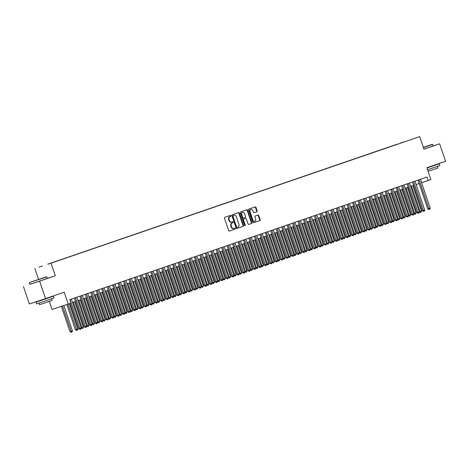 <?xml version="1.0" encoding="UTF-8"?>
<svg xmlns="http://www.w3.org/2000/svg" width="469" height="469" viewBox="0 0 469 469"><rect width="100%" height="100%" fill="white"/><g stroke="black" fill="none" stroke-linecap="round" stroke-linejoin="round"><path stroke-width="0.7" d="M230.988 215.74A0.504 0.399 71.7 0 0 230.455 215.388L224.762 217.34A0.727 0.569 71.7 0 0 224.463 218.208L228.643 230.555A0.727 0.569 71.7 0 0 229.405 231.059L235.098 229.107A0.504 0.399 71.7 0 0 234.77 228.145L234.037 228.397A2.316 1.812 71.7 0 0 234.037 228.397A2.316 1.812 71.7 0 1 231.58 226.791L231.229 225.765A2.316 1.812 71.7 0 1 232.202 222.98L232.935 222.728A0.504 0.399 71.7 0 0 232.612 221.767L231.874 222.019A2.316 1.812 71.7 0 0 231.874 222.019A2.316 1.812 71.7 0 1 229.417 220.412L229.071 219.381A2.316 1.812 71.7 0 1 230.044 216.602L230.777 216.35A0.504 0.399 71.7 0 0 230.988 215.74M231.844 222.03L231.44 222.165A2.316 1.812 71.7 0 1 231.422 222.171A2.316 1.812 71.7 0 1 228.983 220.559L228.638 219.527A2.316 1.812 71.7 0 1 229.605 216.742L230.343 216.49A0.504 0.399 71.7 0 0 230.068 215.517M229.341 231.076L234.658 229.253A0.504 0.399 71.7 0 0 234.389 228.274M234.008 228.409L233.597 228.544A2.316 1.812 71.7 0 0 233.597 228.544A2.316 1.812 71.7 0 1 231.141 226.937L230.795 225.906A2.316 1.812 71.7 0 1 231.762 223.121L232.501 222.869A0.504 0.399 71.7 0 0 232.231 221.896M400.262 143.104L403.897 141.884L400.262 143.104M256.836 211.73A0.727 0.569 71.7 0 0 257.135 210.857L255.963 207.392A0.727 0.569 71.7 0 0 255.2 206.888L248.881 209.063A0.727 0.569 71.7 0 0 248.576 209.93L252.756 222.277A0.727 0.569 71.7 0 0 253.518 222.781L259.838 220.612A0.727 0.569 71.7 0 0 260.143 219.738L258.73 215.558A0.727 0.569 71.7 0 0 257.962 215.054L255.259 215.98A0.727 0.569 71.7 0 0 254.954 216.854L255.658 218.929A1.935 1.513 71.7 0 1 254.831 221.257A1.935 1.513 71.7 0 1 252.791 219.908L250.041 211.783A1.935 1.513 71.7 0 1 250.862 209.45A1.935 1.513 71.7 0 1 252.902 210.798L253.366 212.152A0.727 0.569 71.7 0 0 254.128 212.656L256.396 211.871A0.727 0.569 71.7 0 0 256.701 211.003L255.529 207.538A0.727 0.569 71.7 0 0 254.825 207.017M29.869 284.296L39.619 281.154L45.534 298.624L64.212 292.21L68.234 304.088L70.96 303.156L69.775 299.662L426.983 177.018L428.168 180.512L430.894 179.574L426.872 167.697L445.55 161.283L439.635 143.813L433.192 145.947M39.619 281.154L55.295 275.772L51.039 263.191L419.702 136.62L423.958 149.195L439.635 143.813M239.319 213.108A0.727 0.569 71.7 0 0 238.551 212.604A0.727 0.569 71.7 0 0 238.551 212.609L232.231 214.779A0.727 0.569 71.7 0 0 231.932 215.646L236.106 227.993A0.727 0.569 71.7 0 0 236.874 228.497L243.194 226.328A0.727 0.569 71.7 0 0 243.493 225.454L239.319 213.108L238.879 213.254A0.727 0.569 71.7 0 0 238.176 212.733M240.556 211.918L246.876 209.749A0.727 0.569 71.7 0 1 247.638 210.253L251.818 222.599A0.727 0.569 71.7 0 1 251.519 223.467L248.816 224.399A0.727 0.569 71.7 0 0 248.816 224.399L248.816 224.399A0.727 0.569 71.7 0 1 248.048 223.895L246.348 218.888A0.727 0.569 71.7 0 0 245.586 218.384L243.792 219A0.727 0.569 71.7 0 0 243.487 219.867L245.252 225.085A0.504 0.399 71.7 0 1 244.501 225.343L240.251 212.785A0.727 0.569 71.7 0 1 240.556 211.918M45.534 298.624L29.365 303.971L23.45 286.5M42.48 265.976L38.956 267.16L42.48 265.976M51.039 263.191L419.702 136.62M397.102 144.352L47.879 264.211M397.055 144.212L47.815 264.158M49.339 301.397L52.065 309.44L68.234 304.088M38.552 279.418L34.87 268.544M421.578 182.693L428.168 180.512M72.548 302.528L75.55 301.497M78.001 300.652L81.002 299.621M83.459 298.782L86.46 297.751M88.911 296.906L91.912 295.88M94.363 295.036L97.364 294.004M99.815 293.166L102.817 292.134M105.273 291.29L108.275 290.264M110.725 289.42L113.727 288.388M116.177 287.55L119.179 286.518M121.629 285.674L124.631 284.642M127.087 283.804L130.089 282.772M132.539 281.928L135.541 280.902M137.992 280.057L140.993 279.026M143.444 278.187L146.445 277.156M148.902 276.311L151.903 275.28M154.354 274.441L157.355 273.409M159.806 272.571L162.807 271.539M165.258 270.695L168.26 269.663M170.716 268.825L173.718 267.793M176.168 266.949L179.17 265.923M181.62 265.079L184.622 264.047M187.072 263.209L190.074 262.177M192.524 261.333L195.532 260.301M197.982 259.463L200.984 258.431M203.435 257.587L206.436 256.561M208.887 255.716L211.888 254.685M214.339 253.846L217.34 252.814M219.797 251.97L222.798 250.938M225.249 250.1L228.251 249.068M230.701 248.23L233.703 247.198M236.153 246.354L239.155 245.322M241.611 244.484L244.613 243.452M247.063 242.608L250.065 241.582M252.515 240.738L255.517 239.706M257.968 238.868L260.969 237.836M263.426 236.992L266.427 235.96M268.878 235.121L271.879 234.09M274.33 233.245L277.331 232.219M279.782 231.375L282.784 230.343M285.24 229.505L288.242 228.473M290.692 227.629L293.694 226.603M296.144 225.759L299.146 224.727M301.596 223.889L304.598 222.857M307.054 222.013L310.056 220.981M312.506 220.143L315.508 219.111M317.959 218.267L320.96 217.241M323.411 216.397L326.412 215.365M328.869 214.526L331.87 213.495M334.321 212.65L337.322 211.619M339.773 210.78L342.775 209.749M345.225 208.904L348.227 207.878M350.683 207.034L353.685 206.002M356.135 205.164L359.137 204.132M361.587 203.288L364.589 202.262M367.039 201.418L370.041 200.386M372.497 199.548L375.499 198.516M377.95 197.672L380.951 196.64M383.402 195.802L386.403 194.77M388.854 193.926L391.855 192.9M394.306 192.056L397.313 191.024M399.764 190.185L402.765 189.154M405.216 188.309L408.218 187.278M410.668 186.439L413.67 185.407M416.12 184.569L419.128 183.537M420.453 179.264L421.613 182.681M55.295 275.772L47.346 278.398M236.81 228.514L242.754 226.468A0.727 0.569 71.7 0 0 243.059 225.601L238.879 213.254M233.146 215.535A0.504 0.399 71.7 0 0 232.935 216.145L236.605 226.978A0.504 0.399 71.7 0 0 237.138 227.336A0.504 0.399 71.7 0 0 237.138 227.33L237.918 227.066A2.316 1.812 71.7 0 0 238.885 224.282L236.376 216.871A2.316 1.812 71.7 0 0 233.937 215.265A2.316 1.812 71.7 0 0 233.925 215.265L232.712 215.681A0.504 0.399 71.7 0 0 232.495 216.285L232.935 216.145M236.698 227.477L236.704 227.477A0.504 0.399 71.7 0 0 236.704 227.477A0.504 0.399 71.7 0 1 236.165 227.125L232.495 216.285M233.515 215.4A2.316 1.812 71.7 0 0 233.503 215.406A2.316 1.812 71.7 0 0 233.486 215.412L233.925 215.265M232.712 215.681L233.486 215.412M248.746 224.411L251.079 223.613A0.727 0.569 71.7 0 0 251.384 222.746L247.204 210.393A0.727 0.569 71.7 0 0 246.501 209.878M245.158 218.525A0.727 0.569 71.7 0 0 245.152 218.525A0.727 0.569 71.7 0 0 245.146 218.531L243.352 219.146A0.727 0.569 71.7 0 0 243.048 220.014L244.812 225.226L245.252 225.085M244.789 225.677A0.504 0.399 71.7 0 0 244.812 225.226M244.589 213.688A1.935 1.513 71.7 0 0 242.549 212.346A1.935 1.513 71.7 0 0 241.728 214.673L242.696 217.54A0.727 0.569 71.7 0 0 243.464 218.038L245.258 217.423A0.727 0.569 71.7 0 0 245.563 216.555L244.589 213.688M242.549 212.346L242.115 212.486A1.935 1.513 71.7 0 0 241.289 214.82L241.728 214.673M243.024 218.185L243.03 218.185A0.727 0.569 71.7 0 0 243.03 218.185A0.727 0.569 71.7 0 1 242.262 217.68L241.289 214.82M254.063 212.674L256.396 211.871M250.862 209.45L250.428 209.596A1.935 1.513 71.7 0 0 249.602 211.924L250.041 211.783M254.831 221.257L254.397 221.403A1.935 1.513 71.7 0 1 252.357 220.055L249.602 211.924M253.459 222.798L259.404 220.752A0.727 0.569 71.7 0 0 259.709 219.885L258.29 215.699A0.727 0.569 71.7 0 0 257.587 215.183M61.392 306.357L69.975 331.724L71.071 331.36L72.431 330.891L63.848 305.542M62.483 305.993L71.458 332.24L69.975 331.724M72.431 330.891L72.003 332.052L71.458 332.24M70.121 303.443L78.716 328.833L79.806 328.47L70.028 299.574M81.172 328.001L80.744 329.156L80.199 329.344L79.806 328.47L81.172 328.001L71.394 299.105M80.199 329.344L78.716 328.833M32.701 281.412L46.56 276.763L32.701 281.412M29.365 282.813L29.887 284.349L47.357 278.439L46.841 276.898L29.506 282.531M35.368 280.526L42.298 278.205L35.368 280.526M49.392 297.563L53.39 296.256L53.982 298.003L41.471 302.288L36.512 303.918L35.92 302.171L39.888 300.781M53.39 296.256L35.92 302.171M51.549 298.864L52.082 300.441L43.072 303.519L39.502 304.698L38.968 303.121M49.315 297.323L49.409 297.604L42.603 299.937L39.906 300.822L39.801 300.518M423.349 147.401L432.395 144.288L423.343 147.377M423.941 149.154L433.198 145.965L432.676 144.429L423.425 147.612M435.232 165.094L439.23 163.787L439.822 165.534L427.558 169.731M439.23 163.787L426.972 167.984M437.384 166.395L437.917 167.966L428.097 171.326M435.15 164.853L435.244 165.135L426.96 167.961M66.862 304.545L75.433 329.848L76.523 329.49L77.883 329.021L69.318 303.719M67.958 304.182L76.91 330.364L75.433 329.848M77.883 329.021L77.455 330.176L76.91 330.364M73.387 302.241L81.975 327.614L83.341 327.151L74.747 301.772M81.137 327.895L81.975 327.614L82.362 328.493L81.125 328.13M83.341 327.151L82.907 328.306L82.362 328.493M78.839 300.365L87.427 325.744L88.793 325.275L80.205 299.896M86.589 326.019L87.427 325.744L87.82 326.623L86.577 326.26M88.793 325.275L88.365 326.436L87.82 326.623M84.291 298.495L92.885 323.874L94.246 323.405L85.657 298.026M92.041 324.149L92.885 323.874L93.272 324.747L92.03 324.384M94.246 323.405L93.818 324.56L93.272 324.747M74.395 298.073L84.168 326.957L85.264 326.594L75.48 297.704M86.624 326.131L86.196 327.286L85.651 327.473L85.264 326.594L86.624 326.131L76.846 297.235M85.651 327.473L84.168 326.957M79.847 296.203L89.626 325.087L90.716 324.724L80.938 295.828M92.076 324.255L91.648 325.416L91.103 325.603L90.716 324.724L92.076 324.255L82.298 295.359M91.103 325.603L89.626 325.087M85.299 294.333L95.078 323.211L96.168 322.854L86.39 293.957M97.534 322.385L97.101 323.54L96.555 323.727L96.168 322.854L97.534 322.385L87.75 293.488M96.555 323.727L95.078 323.211M90.752 292.457L100.53 321.341L101.621 320.978L91.842 292.081M102.987 320.509L102.559 321.67L102.013 321.857L101.621 320.978L102.987 320.509L93.208 291.618M102.013 321.857L100.53 321.341M89.749 296.619L98.338 321.998L99.698 321.529L91.109 296.156M97.499 322.279L98.338 321.998L98.725 322.877L97.488 322.514M99.698 321.529L99.27 322.69L98.725 322.877M96.209 290.587L105.982 319.471L107.079 319.108L97.294 290.211M108.439 318.639L108.011 319.799L107.465 319.981L107.079 319.108L108.439 318.639L98.66 289.742M107.465 319.981L105.982 319.471M95.201 294.749L103.79 320.128L105.156 319.659L96.561 294.28M102.951 320.403L103.79 320.128L104.177 321.001L102.94 320.638M105.156 319.659L104.722 320.814L104.177 321.001M101.662 288.711L111.44 317.595L112.531 317.237L102.746 288.341M113.891 316.768L113.463 317.923L112.918 318.111L112.531 317.237L113.891 316.768L104.112 287.872M112.918 318.111L111.44 317.595M100.653 292.879L109.242 318.252L110.608 317.789L102.019 292.41M108.403 318.533L109.242 318.252L109.635 319.131L108.392 318.768M110.608 317.789L110.18 318.943L109.635 319.131M107.114 286.84L116.892 315.725L117.983 315.361L108.204 286.465M119.349 314.892L118.915 316.053L118.37 316.241L117.983 315.361L119.349 314.892L109.564 285.996M118.37 316.241L116.892 315.725M106.105 291.003L114.7 316.382L116.06 315.913L107.471 290.534M113.856 316.663L114.7 316.382L115.087 317.261L113.844 316.897M116.06 315.913L115.632 317.073L115.087 317.261M112.566 284.97L122.345 313.849L123.435 313.491L113.656 284.595M124.801 313.022L124.373 314.177L123.828 314.365L123.435 313.491L124.801 313.022L115.022 284.126M123.828 314.365L122.345 313.849M111.563 289.133L120.152 314.511L121.512 314.042L112.923 288.664M119.308 314.787L120.152 314.511L120.539 315.385L119.302 315.021M121.512 314.042L121.084 315.197L120.539 315.385M118.024 283.094L127.797 311.979L128.893 311.615L119.108 282.719M130.253 311.152L129.825 312.307L129.28 312.495L128.893 311.615L130.253 311.152L120.474 282.256M129.28 312.495L127.797 311.979M117.016 287.263L125.604 312.635L126.97 312.166L118.376 286.793M124.766 312.917L125.604 312.635L125.991 313.515L124.754 313.151M126.97 312.166L126.536 313.327L125.991 313.515M123.476 281.224L133.249 310.109L134.345 309.745L124.561 280.849M135.705 309.276L135.277 310.437L134.732 310.625L134.345 309.745L135.705 309.276L125.927 280.38M134.732 310.625L133.249 310.109M122.468 285.387L131.056 310.765L132.422 310.296L123.834 284.918M130.218 311.041L131.056 310.765L131.449 311.639L130.206 311.281M132.422 310.296L131.994 311.457L131.449 311.639M128.928 279.348L138.707 308.233L139.797 307.875L130.019 278.979M141.163 307.406L140.729 308.561L140.184 308.749L139.797 307.875L141.163 307.406L131.379 278.51M140.184 308.749L138.707 308.233M127.92 283.516L136.514 308.895L137.874 308.426L129.286 283.047M135.67 309.171L136.514 308.895L136.901 309.769L135.658 309.405M137.874 308.426L137.446 309.581L136.901 309.769M134.38 277.478L144.159 306.363L145.249 305.999L135.471 277.103M146.615 305.53L146.187 306.691L145.642 306.878L145.249 305.999L146.615 305.53L136.837 276.634M145.642 306.878L144.159 306.363M133.378 281.64L141.966 307.019L143.326 306.55L134.738 281.177M141.122 307.301L141.966 307.019L142.353 307.899L141.11 307.535M143.326 306.55L142.898 307.711L142.353 307.899M139.838 275.608L149.611 304.492L150.707 304.129L140.923 275.233M152.067 303.66L151.639 304.815L151.094 305.002L150.707 304.129L152.067 303.66L142.289 274.764M151.094 305.002L149.611 304.492M138.83 279.77L147.418 305.149L148.784 304.68L140.19 279.301M146.58 305.425L147.418 305.149L147.805 306.023L146.568 305.659M148.784 304.68L148.351 305.835L147.805 306.023M145.29 273.732L155.063 302.616L156.159 302.259L146.375 273.363M157.52 301.79L157.092 302.945L156.546 303.132L156.159 302.259L157.52 301.79L147.741 272.894M156.546 303.132L155.063 302.616M144.282 277.9L152.871 303.273L154.237 302.81L145.648 277.431M152.032 303.554L152.871 303.273L153.263 304.152L152.02 303.789M154.237 302.81L153.809 303.965L153.263 304.152M150.742 271.862L160.521 300.746L161.612 300.383L151.833 271.487M162.978 299.914L162.544 301.075L161.998 301.262L161.612 300.383L162.978 299.914L153.193 271.018M161.998 301.262L160.521 300.746M149.734 276.024L158.329 301.403L159.689 300.934L151.1 275.555M157.484 301.678L158.329 301.403L158.715 302.282L157.473 301.919M159.689 300.934L159.261 302.095L158.715 302.282M156.195 269.992L165.973 298.87L167.064 298.513L157.285 269.616M168.43 298.044L168.002 299.199L167.456 299.386L167.064 298.513L168.43 298.044L158.645 269.147M167.456 299.386L165.973 298.87M155.192 274.154L163.781 299.533L165.141 299.064L156.552 273.685M162.936 299.808L163.781 299.533L164.168 300.406L162.925 300.043M165.141 299.064L164.713 300.219L164.168 300.406M161.653 268.116L171.425 297L172.522 296.637L162.737 267.74M173.882 296.173L173.454 297.328L172.909 297.516L172.522 296.637L173.882 296.173L164.103 267.277M172.909 297.516L171.425 297M160.644 272.278L169.233 297.657L170.599 297.188L162.004 271.815M168.394 297.938L169.233 297.657L169.62 298.536L168.383 298.173M170.599 297.188L170.165 298.348L169.62 298.536M167.105 266.245L176.877 295.13L177.974 294.767L168.189 265.87M179.334 294.298L178.906 295.458L178.361 295.64L177.974 294.767L179.334 294.298L169.555 265.401M178.361 295.64L176.877 295.13M166.096 270.408L174.685 295.787L176.051 295.318L167.462 269.939M173.847 296.062L174.685 295.787L175.078 296.66L173.835 296.297M176.051 295.318L175.623 296.472L175.078 296.66M172.557 264.369L182.335 293.254L183.426 292.896L173.647 264M184.792 292.427L184.358 293.582L183.813 293.77L183.426 292.896L184.792 292.427L175.007 263.531M183.813 293.77L182.335 293.254M171.548 268.538L180.137 293.911L181.503 293.447L172.914 268.069M179.299 294.192L180.137 293.911L180.53 294.79L179.287 294.426M181.503 293.447L181.075 294.602L180.53 294.79M178.009 262.499L187.788 291.384L188.878 291.02L179.099 262.124M190.244 290.551L189.816 291.712L189.271 291.9L188.878 291.02L190.244 290.551L180.459 261.655M189.271 291.9L187.788 291.384M177.006 266.662L185.595 292.04L186.955 291.571L178.367 266.193M184.751 292.322L185.595 292.04L185.982 292.92L184.739 292.556M186.955 291.571L186.527 292.732L185.982 292.92M183.467 260.629L193.24 289.508L194.336 289.15L184.552 260.254M195.696 288.681L195.268 289.836L194.723 290.024L194.336 289.15L195.696 288.681L185.917 259.785M194.723 290.024L193.24 289.508M182.459 264.792L191.047 290.17L192.413 289.701L183.819 264.323M190.209 290.446L191.047 290.17L191.434 291.044L190.197 290.68M192.413 289.701L191.979 290.856L191.434 291.044M188.919 258.753L198.692 287.638L199.788 287.274L190.004 258.384M201.148 286.811L200.72 287.966L200.175 288.154L199.788 287.274L201.148 286.811L191.37 257.915M200.175 288.154L198.692 287.638M187.911 262.921L196.499 288.294L197.865 287.831L189.277 262.452M195.661 288.576L196.499 288.294L196.892 289.174L195.649 288.81M197.865 287.831L197.437 288.986L196.892 289.174M194.371 256.883L204.15 285.768L205.24 285.404L195.462 256.508M206.606 284.935L206.172 286.096L205.627 286.283L205.24 285.404L206.606 284.935L196.822 256.039M205.627 286.283L204.15 285.768M193.363 261.045L201.951 286.424L203.317 285.955L194.729 260.576M201.113 286.7L201.951 286.424L202.344 287.298L201.101 286.94M203.317 285.955L202.889 287.116L202.344 287.298M199.823 255.007L209.602 283.892L210.692 283.534L200.914 254.638M212.058 283.065L211.63 284.22L211.085 284.407L210.692 283.534L212.058 283.065L202.274 254.169M211.085 284.407L209.602 283.892M198.815 259.175L207.409 284.554L208.769 284.085L200.181 258.706M206.565 284.83L207.409 284.554L207.796 285.428L206.553 285.064M208.769 284.085L208.342 285.24L207.796 285.428M204.273 257.299L212.862 282.678L214.227 282.209L205.633 256.836M212.023 282.959L212.862 282.678L213.248 283.557L212.011 283.194M214.227 282.209L213.794 283.37L213.248 283.557M209.725 255.429L218.314 280.808L219.68 280.339L211.091 254.96M217.475 281.083L218.314 280.808L218.706 281.681L217.464 281.318M219.68 280.339L219.252 281.494L218.706 281.681M205.275 253.137L215.054 282.021L216.145 281.658L206.366 252.762M217.51 281.189L217.083 282.35L216.537 282.537L216.145 281.658L217.51 281.189L207.732 252.299M216.537 282.537L215.054 282.021M210.733 251.267L220.506 280.151L221.603 279.788L211.818 250.892M222.963 279.319L222.535 280.474L221.989 280.661L221.603 279.788L222.963 279.319L213.184 250.423M221.989 280.661L220.506 280.151M216.186 249.391L225.964 278.275L227.055 277.918L217.276 249.021M228.421 277.449L227.987 278.604L227.442 278.791L227.055 277.918L228.421 277.449L218.636 248.552M227.442 278.791L225.964 278.275M215.177 253.559L223.766 278.932L225.132 278.469L216.543 253.09M222.927 279.213L223.766 278.932L224.159 279.811L222.916 279.448M225.132 278.469L224.704 279.624L224.159 279.811M221.638 247.521L231.416 276.405L232.507 276.042L222.728 247.145M233.873 275.573L233.445 276.733L232.9 276.921L232.507 276.042L233.873 275.573L224.088 246.676M232.9 276.921L231.416 276.405M220.629 251.683L229.224 277.062L230.584 276.593L221.995 251.214M228.38 277.337L229.224 277.062L229.611 277.941L228.368 277.578M230.584 276.593L230.156 277.754L229.611 277.941M227.09 245.65L236.868 274.529L237.959 274.172L228.18 245.275M239.325 273.703L238.897 274.857L238.352 275.045L237.959 274.172L239.325 273.703L229.546 244.806M238.352 275.045L236.868 274.529M226.087 249.813L234.676 275.192L236.036 274.723L227.447 249.344M233.838 275.467L234.676 275.192L235.063 276.065L233.826 275.702M236.036 274.723L235.608 275.878L235.063 276.065M232.548 243.774L242.321 272.659L243.417 272.296L233.632 243.399M244.777 271.832L244.349 272.987L243.804 273.175L243.417 272.296L244.777 271.832L234.998 242.936M243.804 273.175L242.321 272.659M231.539 247.943L240.128 273.316L241.494 272.847L232.905 247.474M239.29 273.597L240.128 273.316L240.515 274.195L239.278 273.832M241.494 272.847L241.066 274.007L240.515 274.195M238 241.904L247.779 270.789L248.869 270.425L239.09 241.529M250.235 269.956L249.801 271.117L249.256 271.305L248.869 270.425L250.235 269.956L240.45 241.06M249.256 271.305L247.779 270.789M236.992 246.067L245.58 271.445L246.946 270.976L238.358 245.598M244.742 271.721L245.58 271.445L245.973 272.319L244.73 271.956M246.946 270.976L246.518 272.131L245.973 272.319M243.452 240.028L253.231 268.913L254.321 268.555L244.542 239.659M255.687 268.086L255.259 269.241L254.714 269.429L254.321 268.555L255.687 268.086L245.903 239.19M254.714 269.429L253.231 268.913M242.444 244.197L251.038 269.575L252.398 269.106L243.81 243.728M250.194 269.851L251.038 269.575L251.425 270.449L250.182 270.085M252.398 269.106L251.97 270.261L251.425 270.449M248.904 238.158L258.683 267.043L259.773 266.679L249.995 237.783M261.139 266.21L260.711 267.371L260.166 267.559L259.773 266.679L261.139 266.21L251.361 237.314M260.166 267.559L258.683 267.043M247.902 242.321L256.49 267.699L257.85 267.23L249.262 241.857M255.652 267.981L256.49 267.699L256.877 268.579L255.64 268.215M257.85 267.23L257.422 268.391L256.877 268.579M254.362 236.288L264.135 265.173L265.231 264.809L255.447 235.913M266.591 264.34L266.163 265.495L265.618 265.683L265.231 264.809L266.591 264.34L256.813 235.444M265.618 265.683L264.135 265.173M253.354 240.45L261.942 265.829L263.308 265.36L254.714 239.981M261.104 266.105L261.942 265.829L262.329 266.703L261.092 266.339M263.308 265.36L262.875 266.515L262.329 266.703M259.814 234.412L269.593 263.297L270.683 262.933L260.905 234.043M272.043 262.47L271.615 263.625L271.07 263.812L270.683 262.933L272.043 262.47L262.265 233.574M271.07 263.812L269.593 263.297M258.806 238.58L267.394 263.953L268.76 263.49L260.172 238.111M266.556 264.235L267.394 263.953L267.787 264.833L266.544 264.469M268.76 263.49L268.332 264.645L267.787 264.833M265.266 232.542L275.045 261.426L276.135 261.063L266.357 232.167M277.501 260.594L277.073 261.755L276.522 261.942L276.135 261.063L277.501 260.594L267.717 231.698M276.522 261.942L275.045 261.426M264.258 236.704L272.852 262.083L274.213 261.614L265.624 236.235M272.008 262.359L272.852 262.083L273.239 262.957L271.997 262.599M274.213 261.614L273.785 262.775L273.239 262.957M270.719 230.666L280.497 259.55L281.588 259.193L271.809 230.297M282.954 258.724L282.526 259.879L281.98 260.066L281.588 259.193L282.954 258.724L273.175 229.828M281.98 260.066L280.497 259.55M269.716 234.834L278.305 260.213L279.665 259.744L271.076 234.365M277.466 260.488L278.305 260.213L278.692 261.086L277.455 260.723M279.665 259.744L279.237 260.899L278.692 261.086M276.177 228.796L285.949 257.68L287.046 257.317L277.261 228.421M288.406 256.848L287.978 258.009L287.433 258.196L287.046 257.317L288.406 256.848L278.627 227.957M287.433 258.196L285.949 257.68M275.168 232.958L283.757 258.337L285.123 257.868L276.528 232.495M282.918 258.618L283.757 258.337L284.144 259.216L282.907 258.853M285.123 257.868L284.689 259.029L284.144 259.216M281.629 226.926L291.407 255.81L292.498 255.447L282.719 226.55M293.858 254.978L293.43 256.133L292.885 256.32L292.498 255.447L293.858 254.978L284.079 226.081M292.885 256.32L291.407 255.81M280.62 231.088L289.209 256.467L290.575 255.998L281.986 230.619M288.371 256.742L289.209 256.467L289.602 257.34L288.359 256.977M290.575 255.998L290.147 257.153L289.602 257.34M287.081 225.05L296.859 253.934L297.95 253.577L288.171 224.68M299.316 253.108L298.882 254.262L298.337 254.45L297.95 253.577L299.316 253.108L289.531 224.211M298.337 254.45L296.859 253.934M286.072 229.218L294.667 254.591L296.027 254.128L287.438 228.749M293.823 254.872L294.667 254.591L295.054 255.47L293.811 255.107M296.027 254.128L295.599 255.283L295.054 255.47M292.533 223.18L302.312 252.064L303.402 251.701L293.623 222.804M304.768 251.232L304.34 252.392L303.795 252.58L303.402 251.701L304.768 251.232L294.989 222.335M303.795 252.58L302.312 252.064M291.53 227.342L300.119 252.721L301.479 252.252L292.891 226.873M299.281 252.996L300.119 252.721L300.506 253.6L299.269 253.237M301.479 252.252L301.051 253.412L300.506 253.6M297.991 221.309L307.764 250.188L308.86 249.83L299.075 220.934M310.22 249.361L309.792 250.516L309.247 250.704L308.86 249.83L310.22 249.361L300.441 220.465M309.247 250.704L307.764 250.188M296.983 225.472L305.571 250.851L306.937 250.382L298.343 225.003M304.733 251.126L305.571 250.851L305.958 251.724L304.721 251.361M306.937 250.382L306.503 251.536L305.958 251.724M303.443 219.433L313.222 248.318L314.312 247.954L304.533 219.058M315.672 247.491L315.244 248.646L314.699 248.834L314.312 247.954L315.672 247.491L305.894 218.595M314.699 248.834L313.222 248.318M302.435 223.602L311.023 248.975L312.389 248.506L303.801 223.133M310.185 249.256L311.023 248.975L311.416 249.854L310.173 249.49M312.389 248.506L311.961 249.666L311.416 249.854M308.895 217.563L318.674 246.448L319.764 246.084L309.986 217.188M321.13 245.615L320.696 246.776L320.151 246.964L319.764 246.084L321.13 245.615L311.346 216.719M320.151 246.964L318.674 246.448M307.887 221.726L316.481 247.104L317.841 246.635L309.253 221.257M315.637 247.38L316.481 247.104L316.868 247.978L315.625 247.62M317.841 246.635L317.413 247.79L316.868 247.978M314.347 215.687L324.126 244.572L325.216 244.214L315.438 215.318M326.582 243.745L326.154 244.9L325.609 245.088L325.216 244.214L326.582 243.745L316.804 214.849M325.609 245.088L324.126 244.572M313.345 219.855L321.933 245.234L323.293 244.765L314.705 219.386M321.095 245.51L321.933 245.234L322.32 246.108L321.083 245.744M323.293 244.765L322.865 245.92L322.32 246.108M319.805 213.817L329.578 242.702L330.674 242.338L320.89 213.442M332.034 241.869L331.606 243.03L331.061 243.218L330.674 242.338L332.034 241.869L322.256 212.973M331.061 243.218L329.578 242.702M318.797 217.979L327.385 243.358L328.751 242.889L320.157 217.516M326.547 243.64L327.385 243.358L327.772 244.238L326.535 243.874M328.751 242.889L328.318 244.05L327.772 244.238M325.257 211.947L335.03 240.832L336.126 240.468L326.342 211.572M337.487 239.999L337.059 241.154L336.513 241.342L336.126 240.468L337.487 239.999L327.708 211.103M336.513 241.342L335.03 240.832M324.249 216.109L332.838 241.488L334.204 241.019L325.615 215.64M331.999 241.764L332.838 241.488L333.23 242.362L331.988 241.998M334.204 241.019L333.776 242.174L333.23 242.362M330.709 210.071L340.488 238.956L341.579 238.592L331.8 209.702M342.945 238.129L342.511 239.284L341.965 239.471L341.579 238.592L342.945 238.129L333.16 209.233M341.965 239.471L340.488 238.956M329.701 214.239L338.296 239.612L339.656 239.149L331.067 213.77M337.451 239.894L338.296 239.612L338.682 240.491L337.44 240.128M339.656 239.149L339.228 240.304L338.682 240.491M336.162 208.201L345.94 237.085L347.031 236.722L337.252 207.826M348.397 236.253L347.969 237.414L347.423 237.601L347.031 236.722L348.397 236.253L338.618 207.357M347.423 237.601L345.94 237.085M335.159 212.363L343.748 237.742L345.108 237.273L336.519 211.894M342.903 238.018L343.748 237.742L344.135 238.621L342.898 238.258M345.108 237.273L344.68 238.434L344.135 238.621M341.62 206.331L351.392 235.209L352.489 234.852L342.704 205.955M353.849 234.383L353.421 235.538L352.876 235.725L352.489 234.852L353.849 234.383L344.07 205.486M352.876 235.725L351.392 235.209M340.611 210.493L349.2 235.872L350.566 235.403L341.971 210.024M348.361 236.147L349.2 235.872L349.587 236.745L348.35 236.382M350.566 235.403L350.132 236.558L349.587 236.745M347.072 204.455L356.845 233.339L357.941 232.976L348.156 204.079M359.301 232.507L358.873 233.668L358.328 233.855L357.941 232.976L359.301 232.507L349.522 203.616M358.328 233.855L356.845 233.339M346.063 208.617L354.652 233.996L356.018 233.527L347.429 208.154M353.814 234.277L354.652 233.996L355.045 234.875L353.802 234.512M356.018 233.527L355.59 234.688L355.045 234.875M352.524 202.585L362.303 231.469L363.393 231.106L353.614 202.209M364.759 230.637L364.325 231.797L363.78 231.979L363.393 231.106L364.759 230.637L354.974 201.74M363.78 231.979L362.303 231.469M351.516 206.747L360.11 232.126L361.47 231.657L352.881 206.278M359.266 232.401L360.11 232.126L360.497 232.999L359.254 232.636M361.47 231.657L361.042 232.812L360.497 232.999M357.976 200.709L367.755 229.593L368.845 229.235L359.066 200.339M370.211 228.766L369.783 229.921L369.238 230.109L368.845 229.235L370.211 228.766L360.432 199.87M369.238 230.109L367.755 229.593M356.973 204.877L365.562 230.25L366.922 229.787L358.334 204.408M364.718 230.531L365.562 230.25L365.949 231.129L364.706 230.766M366.922 229.787L366.494 230.941L365.949 231.129M363.434 198.838L373.207 227.723L374.303 227.359L364.519 198.463M375.663 226.89L375.235 228.051L374.69 228.239L374.303 227.359L375.663 226.89L365.884 197.994M374.69 228.239L373.207 227.723M362.426 203.001L371.014 228.38L372.38 227.911L363.786 202.532M370.176 228.661L371.014 228.38L371.401 229.259L370.164 228.895M372.38 227.911L371.946 229.071L371.401 229.259M368.886 196.968L378.659 225.847L379.755 225.489L369.971 196.593M381.115 225.02L380.687 226.175L380.142 226.363L379.755 225.489L381.115 225.02L371.337 196.124M380.142 226.363L378.659 225.847M367.878 201.131L376.466 226.509L377.832 226.04L369.244 200.662M375.628 226.785L376.466 226.509L376.859 227.383L375.616 227.019M377.832 226.04L377.404 227.195L376.859 227.383M374.338 195.092L384.117 223.977L385.207 223.613L375.429 194.717M386.573 223.15L386.139 224.305L385.594 224.493L385.207 223.613L386.573 223.15L376.789 194.254M385.594 224.493L384.117 223.977M373.33 199.261L381.924 224.633L383.284 224.164L374.696 198.792M381.08 224.915L381.924 224.633L382.311 225.513L381.068 225.149M383.284 224.164L382.856 225.325L382.311 225.513M379.79 193.222L389.569 222.107L390.659 221.743L380.881 192.847M392.025 221.274L391.597 222.435L391.052 222.623L390.659 221.743L392.025 221.274L382.241 192.378M391.052 222.623L389.569 222.107M378.788 197.385L387.376 222.763L388.737 222.294L380.148 196.916M386.532 223.039L387.376 222.763L387.763 223.637L386.52 223.279M388.737 222.294L388.309 223.455L387.763 223.637M385.248 191.346L395.021 220.231L396.117 219.873L386.333 190.977M397.478 219.404L397.05 220.559L396.504 220.747L396.117 219.873L397.478 219.404L387.699 190.508M396.504 220.747L395.021 220.231M384.24 195.514L392.829 220.893L394.195 220.424L385.6 195.045M391.99 221.169L392.829 220.893L393.215 221.767L391.978 221.403M394.195 220.424L393.761 221.579L393.215 221.767M390.7 189.476L400.473 218.361L401.57 217.997L391.785 189.101M402.93 217.528L402.502 218.689L401.956 218.876L401.57 217.997L402.93 217.528L393.151 188.632M401.956 218.876L400.473 218.361M389.692 193.638L398.281 219.017L399.647 218.548L391.058 193.175M397.442 219.299L398.281 219.017L398.673 219.897L397.431 219.533M399.647 218.548L399.219 219.709L398.673 219.897M396.153 187.606L405.931 216.49L407.022 216.127L397.243 187.231M408.388 215.658L407.954 216.813L407.409 217L407.022 216.127L408.388 215.658L398.603 186.762M407.409 217L405.931 216.49M395.144 191.768L403.733 217.147L405.099 216.678L396.51 191.299M402.894 217.423L403.733 217.147L404.126 218.021L402.883 217.657M405.099 216.678L404.671 217.833L404.126 218.021M401.605 185.73L411.383 214.614L412.474 214.257L402.695 185.361M413.84 213.788L413.412 214.943L412.867 215.13L412.474 214.257L413.84 213.788L404.055 184.892M412.867 215.13L411.383 214.614M400.602 189.898L409.191 215.271L410.551 214.808L401.962 189.429M408.347 215.552L409.191 215.271L409.578 216.15L408.335 215.787M410.551 214.808L410.123 215.963L409.578 216.15M407.063 183.86L416.835 212.744L417.926 212.381L408.147 183.485M419.292 211.912L418.864 213.073L418.319 213.26L417.926 212.381L419.292 211.912L409.513 183.016M418.319 213.26L416.835 212.744M406.054 188.022L414.643 213.401L416.009 212.932L407.414 187.553M413.805 213.676L414.643 213.401L415.03 214.28L413.793 213.917M416.009 212.932L415.575 214.093L415.03 214.28M412.515 181.99L422.288 210.868L423.384 210.511L413.599 181.614M424.744 210.042L424.316 211.197L423.771 211.384L423.384 210.511L424.744 210.042L414.965 181.145M423.771 211.384L422.288 210.868M411.506 186.152L420.095 211.531L421.461 211.062L412.872 185.683M419.257 211.806L420.095 211.531L420.488 212.404L419.245 212.041M421.461 211.062L421.033 212.217L420.488 212.404M417.967 180.114L427.746 208.998L428.836 208.635L419.057 179.738M430.202 208.172L429.768 209.326L429.223 209.514L428.836 208.635L430.202 208.172L420.417 179.275M429.223 209.514L427.746 208.998M229.605 216.742L230.044 216.602M228.638 219.527L229.071 219.381M228.983 220.559L229.417 220.412M232.501 222.869L232.935 222.728M231.762 223.121L232.202 222.98M230.795 225.906L231.229 225.765M231.141 226.937L231.58 226.791M234.658 229.253L235.098 229.107M230.343 216.49L230.777 216.35M243.059 225.601L243.493 225.454M242.754 226.468L243.194 226.328M236.165 227.125L236.605 226.978M247.204 210.393L247.638 210.253M251.384 222.746L251.818 222.599M251.079 223.613L251.519 223.467M243.352 219.146L243.792 219M243.048 220.014L243.487 219.867M242.262 217.68L242.696 217.54M252.357 220.055L252.791 219.908M258.29 215.699L258.73 215.558M259.709 219.885L260.143 219.738M259.404 220.752L259.838 220.612M255.529 207.538L255.963 207.392M256.701 211.003L257.135 210.857M231.422 222.171L231.862 222.025M233.585 228.55L234.019 228.403M233.503 215.406L233.937 215.265"/></g></svg>
